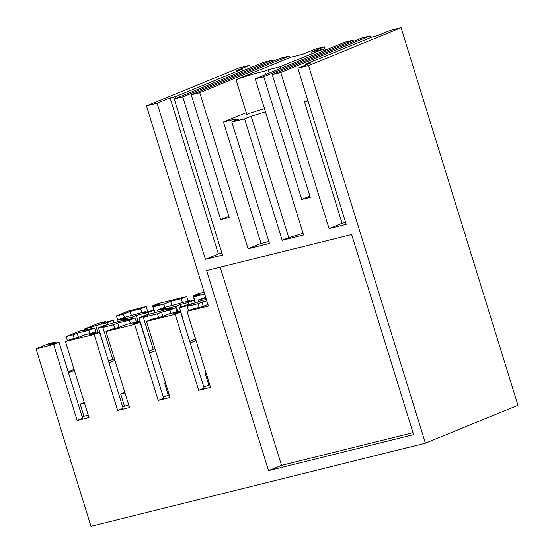 <?xml version="1.0" encoding="UTF-8"?>
<svg xmlns="http://www.w3.org/2000/svg" width="554" height="554" viewBox="0 0 554 554"><rect width="100%" height="100%" fill="white"/><g stroke="black" fill="none" stroke-linecap="round" stroke-linejoin="round"><path stroke-width="0.83" d="M146.464 105.883L157.101 103.245L170.092 97.926L175.514 96.576L242.084 69.305L236.662 70.656L249.653 65.33L239.023 67.976L146.464 105.883L208.415 306.016L187.01 311.334L210.548 387.385L198.706 390.328L175.168 314.277L180.604 312.047L173.34 313.855L180.078 311.092L169.289 313.779L162.551 316.535L151.935 319.173L146.491 321.403L175.168 314.277M182.391 302.422L181.248 298.731L186.691 296.508L158.022 303.634L152.579 305.856L159.843 304.056L153.105 306.812L163.901 304.132L170.639 301.369L171.955 305.621M186.691 296.508L188.083 301.002M204.696 293.994L193.623 296.743L200.361 293.987L193.097 295.788L198.533 293.565L204.128 292.173M249.653 65.33L250.415 67.782M280.525 68.502L280.005 66.826L268.198 69.762L264.625 71.224A22.402 1.586 -17.2 0 0 260.782 72.117A22.402 1.586 -17.2 0 0 236.032 79.665L291.002 57.152L302.803 54.216L315.794 48.897L324.305 46.778L325.343 50.137M308.523 65.614L297.893 68.253L310.877 62.934L305.455 64.278L372.032 37.014L377.454 35.664L390.445 30.345L401.075 27.7L308.523 65.614L425.403 443.186L90.974 526.3L36.045 348.854L48.219 343.868L55.185 342.137L55.497 343.141M425.403 443.186L517.955 405.272L401.075 27.7M140.737 308.8L146.18 306.577L128.597 310.939L116.423 315.932L123.383 314.201L130.121 311.438L140.737 308.8L141.879 312.491M146.18 306.577L147.759 311.68M146.491 321.403L170.036 397.453L158.188 400.397L134.65 324.346L105.98 331.472L129.518 407.522L117.677 410.466L94.138 334.415L65.469 341.541L70.905 339.311L78.169 337.511L84.907 334.748L95.703 332.068L96.015 333.072M36.045 348.854L53.62 344.484L77.165 420.534L89.007 417.591L65.469 341.541M297.893 68.253L346.208 224.356L329.09 228.608L342.081 223.29L345.606 222.41M263.752 76.736L353.064 40.158L344.553 42.27L255.249 78.848L263.752 76.736L301.75 199.482L310.261 197.369L272.263 74.624L280.767 72.512L329.09 228.608M255.249 78.848L303.571 234.951L282.194 240.263L244.612 118.854L231.849 122.025L269.438 243.435L248.06 248.746L199.738 92.65L191.234 94.762L280.539 58.177L289.049 56.065L199.738 92.65M157.101 103.245L205.423 259.341L222.542 255.089L174.219 98.986L182.723 96.874L220.721 219.619L229.231 217.507L191.234 94.762M268.545 470.671L206.6 270.546L351.638 234.501L413.589 434.627L268.545 470.671L281.536 465.353L220.187 267.166M170.092 97.926L218.408 254.023L205.423 259.341M218.408 254.023L221.939 253.143M175.514 96.576L176.034 98.245M242.084 69.305L242.604 70.981M280.005 66.826L323.114 49.167L323.633 50.843M324.305 46.778L311.313 52.104L323.114 49.167M264.487 108.695A22.402 1.586 -17.2 0 0 246.765 114.353L236.032 79.665M246.253 112.684L223.47 122.012L234.647 119.235A25.2 1.787 -17.2 0 0 234.453 119.574A25.2 1.787 -17.2 0 0 238.372 119.352L231.849 122.025M244.612 118.854L251.128 116.181A25.2 1.787 -17.2 0 0 265.442 111.79M223.47 122.012L261.052 243.428L268.835 241.489M261.052 243.428L248.06 248.746M289.049 56.065L289.562 57.741M220.721 219.619L228.85 216.289M182.723 96.874L272.035 60.296L272.409 61.508M272.035 60.296L263.524 62.408L174.219 98.986M412.986 432.681L281.536 465.353M265.664 74.582L264.625 71.224M268.198 69.762L269.244 73.121M353.064 40.158L353.438 41.37M301.75 199.482L309.88 196.151M272.263 74.624L361.568 38.039L370.079 35.927L370.591 37.603M280.767 72.512L370.079 35.927M307.872 100.496L304.499 101.874L342.081 223.29M305.455 64.278L305.697 65.053M304.499 101.874L308.024 101.001M251.128 116.181L288.717 237.59L282.194 240.263M288.717 237.59A25.2 1.787 -17.2 0 0 303.024 233.199M205.991 299.548L205.776 298.835L206.164 298.738M205.977 298.128L198.083 300.088L205.714 297.276M205.776 298.835L206.143 298.682M198.706 390.328L204.142 388.098L180.604 312.047M203.824 387.059L209.744 384.788M207.937 304.471L203.062 306.466L192.446 309.104L187.01 311.334M189.717 341.493L195.597 339.083M190.195 343.03L196.074 340.62M180.389 312.103L180.078 311.092M205.984 372.641L205.063 373.022L206.033 372.78M205.063 373.022L208.775 385.03M199.128 307.449L197.986 303.758L187.197 306.438L188.519 310.718M206.836 300.905L202.051 302.096L203.366 306.348M187.079 332.975L179.503 307.699L185.188 305.372L196.94 302.449L200.998 300.787L206.386 299.451M179.503 307.699L191.255 304.776L187.197 306.438M202.051 302.096L197.986 303.758M198.083 300.088L198.602 301.771M176.899 311.888L175.618 307.747L167.218 309.838L171.276 308.176L144.67 315.441L138.992 317.767L147.392 315.683L143.334 317.345L157.475 313.827L158.617 317.518M170.951 313.363L169.933 310.081L161.533 312.165L162.848 316.417M134.65 324.346L140.093 322.116L163.631 398.167L158.188 400.397M163.312 397.128L169.233 394.857M162.128 310.448L161.907 309.734L165.971 308.072L157.565 310.157L163.25 307.83L189.856 300.566L185.798 302.228L194.198 300.143L188.512 302.47L189.108 304.395M188.512 302.47L180.112 304.555L180.909 307.124M195.056 302.92L194.198 300.143M195.5 302.809L193.623 296.743M190.043 301.175L189.856 300.566M139.878 322.172L139.566 321.161L125.419 324.679L118.681 327.442L111.423 329.242L105.98 331.472M149.054 351.077L153.243 349.366L143.334 317.345M177.744 311.673L176.054 306.217L161.907 309.734M180.112 304.555L176.054 306.217M140.093 322.116L132.828 323.924L139.566 321.161M149.684 353.099L155.563 350.689M153.243 349.366L155.016 348.923M168.264 395.099L164.545 383.091L165.514 382.849M164.545 383.091L165.473 382.71M171.463 308.779L171.276 308.176M161.533 312.165L157.475 313.827M175.618 307.747L169.933 310.081M193.097 295.788L195.285 302.865M157.565 310.157L157.98 311.48M146.775 342.926L138.992 317.767M136.381 321.957L135.1 317.816L123.355 320.738L127.413 319.076L127.6 319.686M130.439 323.432L129.421 320.15L117.67 323.065L118.985 327.317M122.649 406.719L128.722 404.926M94.138 334.415L99.575 332.185L123.12 408.236L117.677 410.466M117.462 321.549L117.053 320.226L122.739 317.899L145.993 311.466L141.928 313.128L153.68 310.212L147.994 312.539L148.597 314.464M147.994 312.539L136.249 315.455L138.126 321.521M154.476 312.781L153.68 310.212M181.248 298.731L170.639 301.369M154.898 312.608L153.105 306.812M163.901 304.132L164.919 307.415M145.993 311.466L146.18 312.075M127.413 319.076L104.159 325.51L98.473 327.836L106.049 353.113M121.617 320.517L121.395 319.803L132.191 317.123L132.6 318.439M117.053 320.226L125.453 318.141L121.395 319.803M108.542 361.146L112.732 359.435L102.815 327.414L113.612 324.727L114.754 328.418M98.473 327.836L106.874 325.752L102.815 327.414M132.191 317.123L136.249 315.455M99.575 332.185L88.965 334.824L95.703 332.068M112.732 359.435L114.498 358.992M109.02 362.69L114.9 360.28M124.401 405.999L120.682 393.991L124.809 392.301M113.612 324.727L117.67 323.065M120.682 393.991L125.003 392.918M135.1 317.816L129.421 320.15M130.121 311.438L131.436 315.69M116.423 315.932L117.67 319.977M123.383 314.201L124.401 317.484M113.965 322.85L113.168 320.281L101.417 323.197L105.475 321.535L98.508 323.266L84.707 328.917L91.673 327.185L92.082 328.508M105.475 321.535L105.662 322.144M154.698 312.691L152.579 305.856M84.928 329.637L84.707 328.917M68.197 371.762L74.077 369.359M67.436 340.738L66.134 336.527L79.935 330.877L86.895 329.145L87.089 329.755M91.673 327.185L95.731 325.523L107.483 322.608L108.078 324.533M113.168 320.281L107.483 322.608M95.731 325.523L97.919 332.601M89.921 333.501L88.903 330.219L94.589 327.885L82.837 330.807L86.895 329.145M88.204 414.994L82.13 416.788M55.185 342.137L48.447 344.893L59.063 342.254L82.601 418.305L77.165 420.534M53.62 344.484L59.063 342.254M68.502 372.759L74.381 370.349M74.236 338.487L73.093 334.796L66.134 336.527M83.883 416.068L80.171 404.06L84.298 402.37M73.093 334.796L77.158 333.134L78.467 337.386M84.485 402.987L80.171 404.06M88.903 330.219L77.158 333.134M94.589 327.885L96.181 333.03M234.834 120.8L234.453 119.574"/></g></svg>
